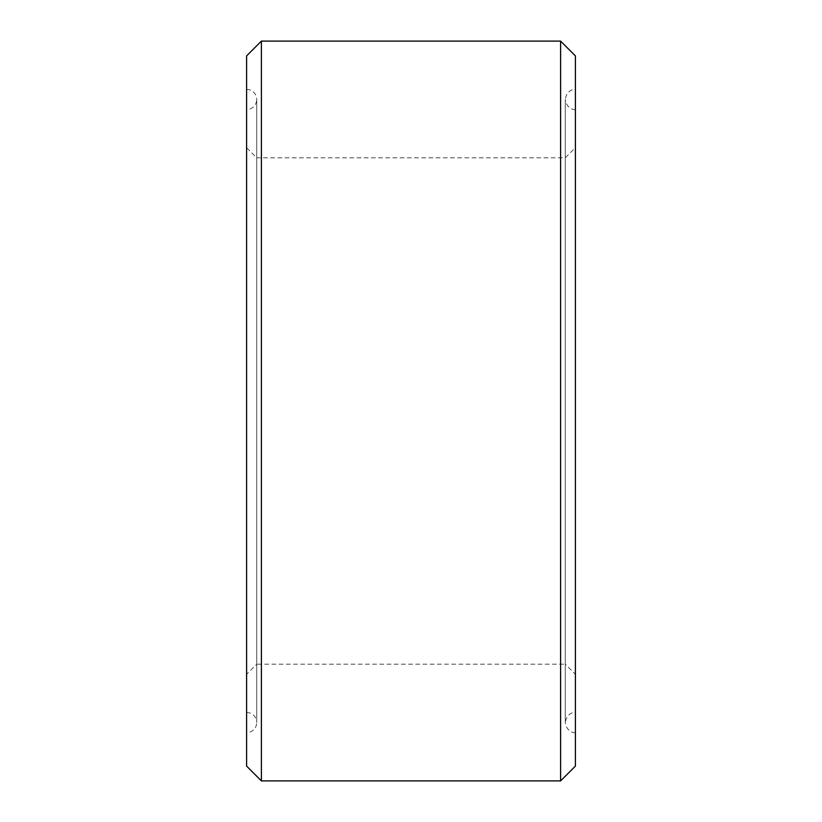 <?xml version="1.0" encoding="UTF-8"?>
<svg xmlns="http://www.w3.org/2000/svg" width="822" height="822" viewBox="0 0 822 822"><rect width="100%" height="100%" fill="white"/><g stroke="black" fill="none" stroke-linecap="round" stroke-linejoin="round"><path stroke-width="0.62" stroke-dasharray="4.11 3.08" d="M261.396 780.9L261.396 41.1M560.604 41.1L560.604 780.9M575.4 766.104L575.4 55.896M565.269 157.824L565.269 664.176L575.4 674.307L575.4 147.693L565.269 157.824L256.731 157.824L256.731 664.176L565.269 664.176L565.269 157.824M246.6 147.693L246.6 674.307L256.731 664.176L256.731 157.824L246.6 147.693L246.6 674.307M246.6 411L246.6 89.331L246.6 411M575.4 411L575.4 89.331L575.4 411M575.4 147.693L575.4 674.307M246.6 55.896L246.6 766.104M246.6 89.331L249.878 89.886C254.204 91.622 256.485 94.807 256.731 99.462L256.731 411L256.731 99.462C256.485 104.117 254.204 107.302 249.878 109.038L246.6 109.593M575.4 109.593C575.051 110.056 566.707 109.449 565.269 99.462L565.269 411L565.269 99.462C566.707 89.475 575.051 88.868 575.4 89.331M575.4 732.669C575.051 733.132 566.707 732.525 565.269 722.538L565.269 411L565.269 722.538C566.707 712.551 575.051 711.944 575.4 712.407M246.6 712.407L249.878 712.962C254.204 714.698 256.485 717.883 256.731 722.538L256.731 411L256.731 722.538C256.485 727.193 254.204 730.378 249.878 732.114L246.6 732.669"/><path stroke-width="1.23" d="M261.396 41.1L261.396 780.9L246.6 766.104L246.6 55.896L261.396 41.1L560.604 41.1L560.604 780.9L575.4 766.104L575.4 55.896L560.604 41.1M261.396 780.9L560.604 780.9"/></g></svg>

